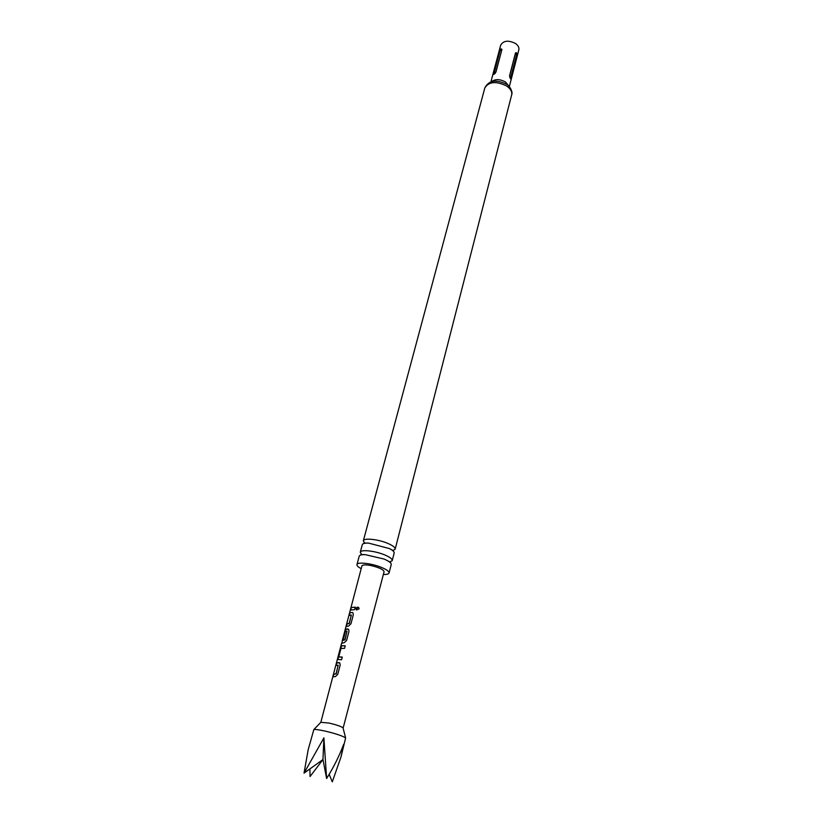 <?xml version="1.0" encoding="UTF-8"?>
<svg xmlns="http://www.w3.org/2000/svg" width="823" height="823" viewBox="0 0 823 823"><rect width="100%" height="100%" fill="white"/><g stroke="black" fill="none" stroke-linecap="round" stroke-linejoin="round"><path stroke-width="1.23" d="M359.054 608.948L356.39 609.781L356.133 608.485C357.007 606.89 357.954 606.726 358.972 608.012L359.054 608.948M356.678 610.059L356.256 608.557L358.591 607.446M364.743 543.283L363.334 540.814C363.632 537.697 378.446 539.26 388.045 543.489C392.993 545.67 395.369 547.562 395.163 549.167L392.725 550.628M361.853 554.774L360.268 552.243C360.546 549.219 375.401 550.865 385.041 555.052C390.02 557.212 392.417 559.074 392.232 560.628L389.608 562.058M343.098 728.129L343.016 727.799C341.123 726.421 336.545 724.857 329.262 723.098L320.836 722.296M341.01 756.934L345.619 737.943C342.903 736.029 336.247 733.787 325.651 731.205C319.334 729.795 315.394 729.26 313.83 729.6L308.193 749.671L304.037 773.136L323.892 737.861L326.618 778.537C333.747 767.098 339.426 755.689 343.654 744.321L341.01 756.934L332.286 781.85L329.169 774.381M326.618 778.537L322.966 759.547L310.065 776.521L309.88 768.939M336.545 662.813L339.817 662.968L340.166 665.107L337.769 674.304L335.403 676.599L332.862 676.835L333.552 674.212L336.031 673.78L338.222 665.293L335.856 665.416L336.545 662.813L339.21 662.587M337.955 657.454L341.617 645.736L345.228 645.757L344.559 648.349L340.959 648.473L338.757 656.847L342.275 657.104L341.596 659.717L337.708 659.439L340.331 648.401M341.926 642.969L342.327 640.469L344.919 639.666L347.028 631.2L345.413 631.498L343.5 638.782L342.779 639.07L345.989 629.081L348.643 629.379L348.973 631.426L346.627 640.417L344.23 642.701L341.586 643.308L320.847 722.234M349.652 612.929L352.162 612.415L352.985 612.868L353.293 614.853L350.979 623.752L348.592 626.036L346.092 626.498L346.75 623.957L349.199 623.32L351.339 615.11L348.993 615.45L349.652 612.929L352.162 612.415M351.061 607.569L355.32 607.107L354.662 609.627L350.403 610.08L351.061 607.569L355.299 607.168M342.327 640.469L361.914 565.926C362.562 564.732 365.463 564.578 370.628 565.483C378.909 567.386 383.395 569.475 384.084 571.738L343.129 728.077M501.865 49.75L501.907 49.514C501.279 48.238 500.446 48.886 499.417 51.438L493.584 74.533L495.96 72.002L501.865 49.75M509.324 86.652L518.84 49.833C519.292 47.58 518.202 45.481 515.568 43.537C508.501 39.998 503.553 40.512 500.713 45.08L490.92 81.827M392.232 560.628L394.166 553.077C394.392 551.842 392.849 550.35 389.536 548.602L368.519 543.087C364.774 542.985 362.696 543.53 362.285 544.713L360.268 552.243M383.353 574.485C386.789 574.567 388.682 574.073 389.053 573.003L391.223 564.568C391.429 563.416 389.968 561.996 386.82 560.329L384.012 559.023L365.124 554.64C361.564 554.548 359.6 555.062 359.219 556.173L356.956 564.588C356.75 565.699 358.159 567.057 361.194 568.672M389.053 573.003C389.228 571.501 386.81 569.681 381.8 567.541C372.099 563.395 357.203 561.656 356.956 564.588M516.813 55.841C517.132 53.063 516.679 52.116 515.465 53.001L509.632 75.469L510.517 78.823L516.443 55.47C516.433 53.608 516.093 52.981 515.445 53.588L509.663 75.87C509.684 77.743 510.023 78.37 510.682 77.732L516.443 55.47M501.649 50.09C501.402 49.257 500.816 49.658 499.911 51.283L494.006 73.504C494.253 74.368 494.829 73.988 495.744 72.342L501.824 49.894M323.892 737.861L322.966 759.547L304.037 773.136M350.711 609.874L351.298 607.641M349.291 615.254L349.888 613.001M346.39 626.303L346.987 624.019L349.384 623.392L351.277 614.946M343.088 638.895L344.94 631.817L346.216 629.153L347.831 628.926M342.574 640.531L345.104 639.749L347.028 631.2M340.568 648.473L341.617 645.736M338.047 659.614L338.191 657.515M342.265 657.155L338.778 657.011M341.843 645.808L345.218 645.818M336.154 665.272L336.782 662.885M333.15 676.701L333.788 674.284L336.216 673.852L338.16 665.118M491.526 81.631C495.323 78.874 499.993 79.008 505.538 82.033L508.902 86.189M506.711 86.055C496.218 80.932 488.924 81.549 484.829 87.907C488.718 80.387 495.981 79.173 506.629 84.275C508.542 84.831 513.357 91.332 511.649 94.943C512.276 91.795 510.63 88.833 506.711 86.055M321.083 722.049L313.83 729.6M389.536 548.602L393.548 550.834M386.82 560.329L390.596 562.315M484.829 87.907L363.334 540.814M511.649 94.943L395.163 549.167M365.124 554.64L360.865 554.507M368.519 543.087L363.931 543.067M493.594 74.533L495.93 72.095M510.517 78.823L509.612 75.531M343.016 727.799L345.619 737.943"/></g></svg>
